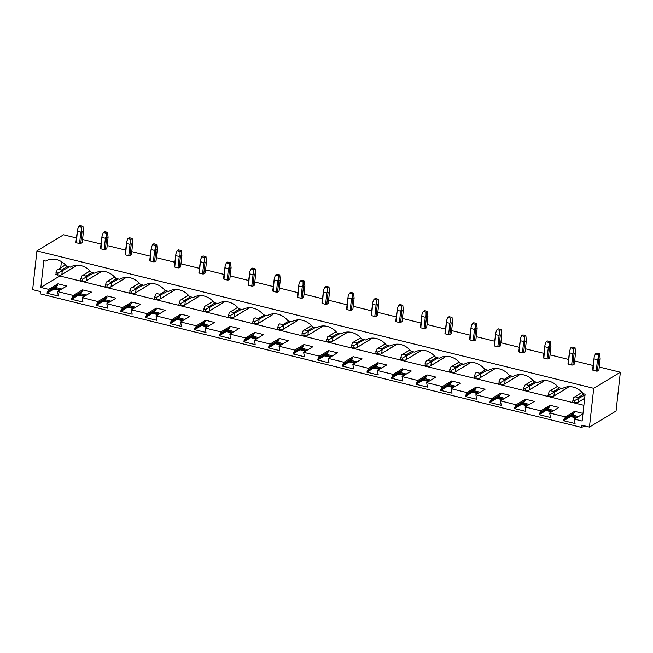 <?xml version="1.0" encoding="UTF-8"?>
<svg xmlns="http://www.w3.org/2000/svg" width="653" height="653" viewBox="0 0 653 653"><rect width="100%" height="100%" fill="white"/><g stroke="black" fill="none" stroke-linecap="round" stroke-linejoin="round"><path stroke-width="0.98" d="M589.439 427.086L593.724 388.331L620.35 372.226L616.073 410.982L589.439 427.086L581.692 425.168L581.448 427.389L585.186 426.034M581.448 427.389L40.151 293.809L40.396 291.589L32.65 289.671L36.927 250.923L63.561 234.819L76.385 237.986M59.545 290.414L53.962 289.034L56.248 287.655L57.913 283.818L66.826 286.014L57.611 291.581L58.37 296.021L47.032 293.221L48.706 289.385L40.853 287.451L59.831 275.974L59.913 275.191M84.147 296.486L78.564 295.107L80.85 293.728L82.515 289.891L91.428 292.087L82.221 297.654L82.972 302.094L71.642 299.294L73.307 295.458L82.515 289.891M108.757 302.559L103.166 301.18L105.451 299.8L107.116 295.964L116.03 298.16L106.823 303.727L107.574 308.167L96.244 305.367L97.909 301.531L107.116 295.964M133.359 308.632L127.768 307.253L130.053 305.873L131.726 302.029L140.64 304.233L131.424 309.8L132.184 314.24L120.846 311.44L122.519 307.604L131.726 302.029M157.961 314.705L152.378 313.326L154.663 311.946L156.328 308.102L165.242 310.306L156.034 315.872L156.785 320.313L145.448 317.513L147.121 313.677L156.328 308.102M182.571 320.778L176.979 319.399L179.265 318.019L180.93 314.175L189.843 316.379L180.636 321.945L181.387 326.378L170.058 323.586L171.723 319.741L180.93 314.175M207.172 326.851L201.581 325.472L203.867 324.084L205.54 320.248L214.445 322.451L205.238 328.018L205.997 332.45L194.659 329.659L196.324 325.814L205.54 320.248M231.774 332.924L226.191 331.544L228.477 330.157L230.142 326.32L239.055 328.516L229.84 334.091L230.599 338.523L219.261 335.732L220.934 331.887L230.142 326.32M256.376 338.989L250.793 337.617L253.078 336.23L254.743 332.393L263.657 334.589L254.45 340.164L255.201 344.596L243.871 341.797L245.536 337.96L254.743 332.393M280.986 345.062L275.395 343.682L277.68 342.303L279.353 338.466L288.259 340.662L279.051 346.229L279.802 350.669L268.473 347.869L270.138 344.033L279.353 338.466M305.588 351.134L300.005 349.755L302.29 348.376L303.955 344.539L312.869 346.735L303.653 352.302L304.412 356.742L293.075 353.942L294.748 350.106L303.955 344.539M330.189 357.207L324.606 355.828L326.892 354.448L328.557 350.612L337.47 352.808L328.263 358.375L329.014 362.815L317.685 360.015L319.35 356.179L328.557 350.612M354.799 363.28L349.208 361.901L351.494 360.521L353.159 356.677L362.072 358.881L352.865 364.447L353.616 368.888L342.286 366.088L343.951 362.252L353.159 356.677M379.401 369.353L373.81 367.974L376.095 366.594L377.769 362.75L386.682 364.954L377.467 370.52L378.226 374.961L366.888 372.161L368.553 368.325L377.769 362.75M404.003 375.426L398.42 374.047L400.705 372.667L402.37 368.823L411.284 371.026L402.077 376.593L402.828 381.026L391.49 378.234L393.163 374.398L402.37 368.823M428.613 381.499L423.022 380.119L425.307 378.732L426.972 374.895L435.886 377.099L426.678 382.666L427.429 387.098L416.1 384.307L417.765 380.462L426.972 374.895M453.215 387.572L447.623 386.192L449.909 384.805L451.582 380.968L460.487 383.164L451.28 388.739L452.039 393.171L440.702 390.38L442.367 386.535L451.582 380.968M477.816 393.645L472.233 392.265L474.519 390.878L476.184 387.041L485.097 389.237L475.882 394.812L476.641 399.244L465.303 396.453L466.977 392.608L476.184 387.041M502.418 399.709L496.835 398.33L499.121 396.951L500.786 393.114L509.699 395.31L500.492 400.885L501.243 405.317L489.913 402.517L491.578 398.681L500.786 393.114M527.028 405.782L521.437 404.403L523.722 403.023L525.396 399.187L534.301 401.383L525.094 406.95L525.845 411.39L514.515 408.59L516.18 404.754L525.396 399.187M551.63 411.855L546.047 410.476L548.332 409.096L549.997 405.26L558.911 407.456L549.695 413.023L550.455 417.463L539.117 414.663L540.79 410.827L549.997 405.26M576.232 417.928L570.649 416.549L572.934 415.169L574.599 411.325L582.99 413.398M577.228 417.324L571.644 415.945M552.626 411.251L547.043 409.872M528.024 405.178L522.433 403.807M503.422 399.114L497.831 397.734M478.812 393.041L473.229 391.661M454.21 386.968L448.619 385.588M429.609 380.895L424.017 379.515M404.999 374.822L399.416 373.443M380.397 368.749L374.814 367.37M355.795 362.676L350.204 361.297M331.185 356.603L325.602 355.224M306.584 350.53L301 349.151M281.982 344.466L276.39 343.086M257.38 338.393L251.789 337.013M232.77 332.32L227.187 330.94M208.168 326.247L202.577 324.868M183.566 320.174L177.975 318.795M158.957 314.101L153.373 312.722M134.355 308.028L128.772 306.649M109.753 301.955L104.162 300.576M85.143 295.882L79.56 294.503M60.541 289.81L54.958 288.438M61.831 289.034L56.248 287.655M578.517 416.549L572.934 415.169M553.915 410.476L548.332 409.096M529.314 404.403L523.722 403.023M504.704 398.33L499.121 396.951M480.102 392.257L474.519 390.878M455.5 386.184L449.909 384.805M430.898 380.111L425.307 378.732M406.288 374.038L400.705 372.667M381.687 367.974L376.095 366.594M357.085 361.901L351.494 360.521M332.475 355.828L326.892 354.448M307.873 349.755L302.29 348.376M283.271 343.682L277.68 342.303M258.661 337.609L253.078 336.23M234.06 331.536L228.477 330.157M209.458 325.463L203.867 324.084M184.856 319.39L179.265 318.019M160.246 313.326L154.663 311.946M135.644 307.253L130.053 305.873M111.043 301.18L105.451 299.8M86.433 295.107L80.85 293.728M620.35 372.226L599.25 367.019M593.071 365.492L574.648 360.946M568.469 359.419L550.046 354.873M543.867 353.346L525.445 348.8M519.257 347.282L500.835 342.735M494.656 341.209L476.233 336.662M470.054 335.136L451.631 330.589M445.444 329.063L427.021 324.517M420.842 322.99L402.419 318.444M396.24 316.917L377.818 312.371M371.639 310.844L353.208 306.298M347.029 304.771L328.606 300.225M322.427 298.699L304.004 294.152M297.825 292.634L279.402 288.087M273.215 286.561L254.792 282.014M248.613 280.488L230.191 275.941M224.012 274.415L205.589 269.869M199.402 268.342L180.979 263.796M174.8 262.269L156.377 257.723M150.198 256.196L131.775 251.65M125.596 250.123L107.174 245.577M100.986 244.051L82.564 239.504M593.724 388.331L36.927 250.923M76.344 242.794L77.519 229.407L75.903 242.361A3.216 1.028 6.3 0 0 76.344 242.794L79.552 243.585A3.216 1.028 6.3 0 0 80.743 243.561L82.213 242.671L83.47 231.317L82 232.207L80.743 243.561M100.946 248.866L102.121 235.48L100.505 248.434A3.216 1.028 6.3 0 0 100.946 248.866L104.162 249.658A3.216 1.028 6.3 0 0 105.345 249.634L106.823 248.744L108.072 237.39L106.602 238.28L105.345 249.634M125.547 254.939L126.723 241.553L125.107 254.507A3.216 1.028 6.3 0 0 125.547 254.939L128.763 255.731A3.216 1.028 6.3 0 0 129.955 255.707L131.424 254.817L132.681 243.463L131.204 244.353L129.955 255.707M150.157 261.004L151.333 247.626L149.717 260.58A3.216 1.028 6.3 0 0 150.157 261.004L153.365 261.804A3.216 1.028 6.3 0 0 154.557 261.78L156.026 260.89L157.283 249.536L155.814 250.426L154.557 261.78M174.759 267.077L175.935 253.699L174.318 266.653A3.216 1.028 6.3 0 0 174.759 267.077L177.975 267.869A3.216 1.028 6.3 0 0 179.159 267.844L180.636 266.955L181.885 255.601L180.416 256.49L179.159 267.844M199.361 273.15L200.536 259.772L198.92 272.725A3.216 1.028 6.3 0 0 199.361 273.15L202.577 273.942A3.216 1.028 6.3 0 0 203.769 273.917L205.238 273.027L206.487 261.673L205.018 262.563L203.769 273.917M223.971 279.223L225.138 265.844L223.53 278.798A3.216 1.028 6.3 0 0 223.971 279.223L227.179 280.015A3.216 1.028 6.3 0 0 228.37 279.99L229.84 279.1L231.097 267.746L229.619 268.636L228.37 279.99M248.573 285.296L249.748 271.917L248.132 284.871A3.216 1.028 6.3 0 0 248.573 285.296L251.789 286.087A3.216 1.028 6.3 0 0 252.972 286.063L254.45 285.173L255.698 273.819L254.229 274.709L252.972 286.063M273.174 291.369L274.35 277.99L272.734 290.944A3.216 1.028 6.3 0 0 273.174 291.369L276.39 292.16A3.216 1.028 6.3 0 0 277.574 292.136L279.051 291.246L280.3 279.892L278.831 280.782L277.574 292.136M297.784 297.442L298.952 284.055L297.335 297.017A3.216 1.028 6.3 0 0 297.784 297.442L300.992 298.233A3.216 1.028 6.3 0 0 302.184 298.209L303.653 297.319L304.91 285.965L303.433 286.855L302.184 298.209M322.386 303.514L323.561 290.128L321.945 303.082A3.216 1.028 6.3 0 0 322.386 303.514L325.594 304.306A3.216 1.028 6.3 0 0 326.786 304.282L328.255 303.392L329.512 292.038L328.043 292.928L326.786 304.282M346.988 309.587L348.163 296.201L346.547 309.155A3.216 1.028 6.3 0 0 346.988 309.587L350.204 310.379A3.216 1.028 6.3 0 0 351.387 310.355L352.865 309.465L354.114 298.111L352.644 299.001L351.387 310.355M371.59 315.66L372.765 302.274L371.149 315.228A3.216 1.028 6.3 0 0 371.59 315.66L374.806 316.452A3.216 1.028 6.3 0 0 375.997 316.427L377.467 315.538L378.724 304.184L377.246 305.073L375.997 316.427M396.2 321.725L397.367 308.347L395.759 321.3A3.216 1.028 6.3 0 0 396.2 321.725L399.407 322.525A3.216 1.028 6.3 0 0 400.599 322.5L402.068 321.603L403.325 310.248L401.856 311.146L400.599 322.5M420.801 327.798L421.977 314.42L420.361 327.373A3.216 1.028 6.3 0 0 420.801 327.798L424.017 328.59A3.216 1.028 6.3 0 0 425.201 328.565L426.678 327.675L427.927 316.321L426.458 317.211L425.201 328.565M445.403 333.871L446.579 320.492L444.962 333.446A3.216 1.028 6.3 0 0 445.403 333.871L448.619 334.663A3.216 1.028 6.3 0 0 449.811 334.638L451.28 333.748L452.529 322.394L451.06 323.284L449.811 334.638M470.013 339.944L471.18 326.565L469.572 339.519A3.216 1.028 6.3 0 0 470.013 339.944L473.221 340.735A3.216 1.028 6.3 0 0 474.413 340.711L475.882 339.821L477.139 328.467L475.662 329.357L474.413 340.711M494.615 346.017L495.79 332.638L494.174 345.592A3.216 1.028 6.3 0 0 494.615 346.017L497.831 346.808A3.216 1.028 6.3 0 0 499.014 346.784L500.492 345.894L501.741 334.54L500.271 335.43L499.014 346.784M519.217 352.089L520.392 338.703L518.776 351.665A3.216 1.028 6.3 0 0 519.217 352.089L522.433 352.881A3.216 1.028 6.3 0 0 523.616 352.857L525.094 351.967L526.342 340.613L524.873 341.503L523.616 352.857M543.827 358.162L544.994 344.776L543.378 357.73A3.216 1.028 6.3 0 0 543.827 358.162L547.034 358.954A3.216 1.028 6.3 0 0 548.226 358.93L549.695 358.04L550.952 346.686L549.475 347.576L548.226 358.93M568.428 364.235L569.604 350.849L567.988 363.803A3.216 1.028 6.3 0 0 568.428 364.235L571.636 365.027A3.216 1.028 6.3 0 0 572.828 365.003L574.297 364.113L575.554 352.759L574.085 353.648L572.828 365.003M593.03 370.308L594.206 356.922L592.589 369.876A3.216 1.028 6.3 0 0 593.03 370.308L596.246 371.1A3.216 1.028 6.3 0 0 597.43 371.075L598.907 370.186L600.156 358.832L598.687 359.721L597.43 371.075M40.853 287.451L43.816 260.604L45.686 261.061A17.68 15.468 58.8 0 1 66.557 266.212L70.295 267.134A17.68 15.468 -121.2 0 1 91.159 272.285L94.897 273.207A17.68 15.468 -121.2 0 1 115.761 278.358L119.499 279.28A17.68 15.468 -121.2 0 1 140.371 284.43L144.109 285.353A17.68 15.468 -121.2 0 1 164.972 290.503L168.711 291.426A17.68 15.468 -121.2 0 1 189.574 296.576L193.312 297.499A17.68 15.468 -121.2 0 1 214.184 302.649L217.922 303.572A17.68 15.468 -121.2 0 1 238.786 308.722L242.524 309.644A17.68 15.468 -121.2 0 1 263.388 314.787L267.126 315.709A17.68 15.468 -121.2 0 1 287.989 320.86L291.728 321.782A17.68 15.468 -121.2 0 1 312.599 326.933L316.338 327.855A17.68 15.468 -121.2 0 1 337.201 333.006L340.939 333.928A17.68 15.468 -121.2 0 1 361.803 339.078L365.541 340.001A17.68 15.468 -121.2 0 1 386.413 345.151L390.151 346.074A17.68 15.468 -121.2 0 1 411.015 351.224L414.753 352.147A17.68 15.468 -121.2 0 1 435.616 357.297L439.355 358.219A17.68 15.468 -121.2 0 1 460.226 363.37L463.965 364.292A17.68 15.468 -121.2 0 1 484.828 369.435L488.566 370.357A17.68 15.468 -121.2 0 1 509.43 375.508L513.168 376.43A17.68 15.468 -121.2 0 1 534.032 381.581L537.77 382.503A17.68 15.468 -121.2 0 1 558.641 387.653L562.38 388.576A17.68 15.468 -121.2 0 1 583.243 393.726L585.112 394.192L582.15 421.03L574.305 419.095L575.056 423.536L563.727 420.736L565.392 416.9L574.599 411.325M565.245 418.222L574.452 412.655M563.833 419.724L573.04 414.157M563.727 420.736L570.649 416.549M574.305 419.095L582.941 413.871M540.643 412.149L549.85 406.582M539.231 413.659L548.438 408.084M539.117 414.663L546.047 410.476M516.033 406.084L525.249 400.509M514.629 407.586L523.837 402.011M514.515 408.59L521.437 404.403M491.431 400.011L500.639 394.436M490.019 401.513L499.235 395.938M489.913 402.517L496.835 398.33M466.83 393.939L476.037 388.364M465.418 395.44L474.625 389.874M465.303 396.453L472.233 392.265M442.22 387.866L451.435 382.299M440.816 389.368L450.023 383.801M440.702 390.38L447.623 386.192M417.618 381.793L426.825 376.226M416.206 383.295L425.421 377.728M416.1 384.307L423.022 380.119M393.016 375.72L402.224 370.153M391.604 377.222L400.811 371.655M391.49 378.234L398.42 374.047M368.414 369.647L377.622 364.08M367.002 371.149L376.21 365.582M366.888 372.161L373.81 367.974M343.805 363.574L353.02 358.007M342.401 365.076L351.608 359.509M342.286 366.088L349.208 361.901M319.203 357.501L328.41 351.934M317.791 359.011L327.006 353.436M317.685 360.015L324.606 355.828M294.601 351.428L303.808 345.861M293.189 352.938L302.396 347.363M293.075 353.942L300.005 349.755M269.991 345.364L279.206 339.789M268.587 346.865L277.794 341.29M268.473 347.869L275.395 343.682M245.389 339.291L254.597 333.716M243.977 340.793L253.193 335.226M243.871 341.797L250.793 337.617M220.787 333.218L229.995 327.651M219.375 334.72L228.583 329.153M219.261 335.732L226.191 331.544M196.178 327.145L205.393 321.578M194.774 328.647L203.981 323.08M194.659 329.659L201.581 325.472M171.576 321.072L180.783 315.505M170.164 322.574L179.379 317.007M170.058 323.586L176.979 319.399M146.974 314.999L156.181 309.432M145.562 316.501L154.769 310.934M145.448 317.513L152.378 313.326M122.372 308.926L131.579 303.359M120.96 310.428L130.167 304.861M120.846 311.44L127.768 307.253M97.762 302.853L106.978 297.286M96.358 304.355L105.566 298.788M96.244 305.367L103.166 301.18M73.16 296.78L82.368 291.214M71.748 298.29L80.964 292.715M71.642 299.294L78.564 295.107M73.307 295.458L57.611 291.581M97.909 301.531L82.221 297.654M122.519 307.604L106.823 303.727M147.121 313.677L131.424 309.8M171.723 319.741L156.034 315.872M196.324 325.814L180.636 321.945M220.934 331.887L205.238 328.018M245.536 337.96L229.84 334.091M270.138 344.033L254.45 340.164M294.748 350.106L279.051 346.229M319.35 356.179L303.653 352.302M343.951 362.252L328.263 358.375M368.553 368.325L352.865 364.447M393.163 374.398L377.467 370.52M417.765 380.462L402.077 376.593M442.367 386.535L426.678 382.666M466.977 392.608L451.28 388.739M491.578 398.681L475.882 394.812M516.18 404.754L500.492 400.885M540.79 410.827L525.094 406.95M565.392 416.9L549.695 413.023M583.888 405.309L59.831 275.974M48.706 289.385L57.913 283.818M48.559 290.716L57.766 285.141M47.147 292.218L56.354 286.643M47.032 293.221L53.962 289.034M60.737 267.73L61.415 261.633M567.89 387.539L567.253 387.931A3.216 2.816 -121.2 0 0 568.159 387.278L568.224 386.715M543.288 381.474L542.643 381.858A3.216 2.816 -121.2 0 0 543.557 381.213L543.614 380.642M518.678 375.402L518.041 375.785A3.216 2.816 -121.2 0 0 518.947 375.14L519.013 374.569M494.076 369.329L493.439 369.712A3.216 2.816 -121.2 0 0 494.345 369.067L494.411 368.496M469.474 363.256L468.83 363.639A3.216 2.816 -121.2 0 0 469.744 362.995L469.801 362.423M444.873 357.183L444.228 357.566A3.216 2.816 -121.2 0 0 445.134 356.922L445.199 356.35M420.263 351.11L419.626 351.502A3.216 2.816 -121.2 0 0 420.532 350.849L420.597 350.277M395.661 345.037L395.016 345.429A3.216 2.816 -121.2 0 0 395.93 344.776L395.996 344.204M371.059 338.964L370.414 339.356A3.216 2.816 -121.2 0 0 371.328 338.703L371.386 338.132M346.449 332.891L345.812 333.283A3.216 2.816 -121.2 0 0 346.719 332.63L346.784 332.067M321.847 326.818L321.211 327.21A3.216 2.816 -121.2 0 0 322.117 326.565L322.182 325.994M297.246 320.754L296.601 321.137A3.216 2.816 -121.2 0 0 297.515 320.492L297.572 319.921M272.636 314.681L271.999 315.064A3.216 2.816 -121.2 0 0 272.905 314.42L272.97 313.848M248.034 308.608L247.397 308.991A3.216 2.816 -121.2 0 0 248.303 308.347L248.369 307.775M223.432 302.535L222.787 302.919A3.216 2.816 -121.2 0 0 223.701 302.274L223.759 301.702M198.83 296.462L198.186 296.846A3.216 2.816 -121.2 0 0 199.092 296.201L199.157 295.629M174.22 290.389L173.584 290.781A3.216 2.816 -121.2 0 0 174.49 290.128L174.555 289.557M149.619 284.316L148.974 284.708A3.216 2.816 -121.2 0 0 149.888 284.055L149.953 283.484M125.017 278.243L124.372 278.635A3.216 2.816 -121.2 0 0 125.286 277.982L125.343 277.419M100.407 272.17L99.77 272.562A3.216 2.816 -121.2 0 0 100.676 271.917L100.742 271.346M75.805 266.106L75.168 266.489A3.216 2.816 -121.2 0 0 76.075 265.844L76.14 265.273M584.664 398.248L577.44 402.746L572.469 402.117L573.807 397.448L574.991 396.755L578.207 397.546L584.149 393.947M574.991 396.755L582.133 392.437M585.031 394.902L574.632 400.575L572.689 400.101M578.207 397.546L577.913 398.461M574.403 402.599L574.632 400.575M578.558 401.946L578.925 398.591M596.246 371.1L597.495 359.746L598.311 357.934L598.687 359.721M594.287 358.954L597.495 359.746M594.206 356.922L595.414 353.926L596.744 353.118L599.65 353.836L598.319 354.644L595.414 353.926M598.311 357.934L598.319 354.644M599.65 353.836L600.156 358.832M568.159 387.278L552.838 396.673L547.867 396.045L549.197 391.376L550.389 390.682L553.605 391.474L559.548 387.882M550.389 390.682L557.531 386.364M561.294 388.306L550.022 394.51L548.087 394.028M553.605 391.474L553.311 392.388M549.802 396.526L550.022 394.51M553.956 395.873L554.324 392.526M571.636 365.027L572.893 353.673L573.709 351.869L574.085 353.648M569.677 352.881L572.893 353.673M569.604 350.849L570.804 347.853L572.142 347.053L575.048 347.763L573.709 348.571L570.804 347.853M573.709 351.869L573.709 348.571M575.048 347.763L575.554 352.759M543.557 381.213L528.236 390.6L523.257 389.972L524.596 385.303L525.787 384.609L528.995 385.401L534.946 381.809M525.787 384.609L532.93 380.291M536.693 382.234L525.42 388.437L523.486 387.955M528.995 385.401L528.701 386.315M525.2 390.453L525.42 388.437M529.354 389.8L529.722 386.454M547.034 358.954L548.291 347.6L549.108 345.796L549.475 347.576M545.075 346.808L548.291 347.6M544.994 344.776L546.202 341.78L547.532 340.98L550.438 341.69L549.108 342.499L546.202 341.78M549.108 345.796L549.108 342.499M550.438 341.69L550.952 346.686M518.947 375.14L503.626 384.527L498.655 383.899L499.994 379.23L501.186 378.536L504.394 379.328L510.336 375.736M501.186 378.536L500.467 378.936M512.083 376.169L500.818 382.364L498.876 381.883M504.394 379.328L504.1 380.242M500.59 384.38L500.818 382.364M504.745 383.727L505.12 380.381M522.433 352.881L523.682 341.527L524.498 339.723L524.873 341.503M520.474 340.735L523.682 341.527M520.392 338.703L521.6 335.707L522.931 334.907L525.836 335.626L524.506 336.426L521.6 335.707M524.498 339.723L524.506 336.426M525.836 335.626L526.342 340.613M494.345 369.067L479.024 378.454L474.054 377.834L475.384 373.157L476.576 372.463L479.792 373.255L485.734 369.663M476.576 372.463L475.866 372.863M487.481 370.096L476.208 376.291L474.274 375.81M479.792 373.255L479.498 374.169M475.988 378.307L476.208 376.291M480.143 377.654L480.51 374.308M497.831 346.808L499.08 335.454L499.896 333.65L500.271 335.43M495.864 334.663L499.08 335.454M495.79 332.638L496.99 329.634L498.329 328.834L501.235 329.553L499.904 330.353L496.99 329.634M499.896 333.65L499.904 330.353M501.235 329.553L501.741 334.54M469.744 362.995L454.423 372.381L449.444 371.761L450.782 367.084L451.974 366.39L455.19 367.182L461.132 363.59M451.974 366.39L459.116 362.072M462.879 364.023L451.607 370.218L449.672 369.737M455.19 367.182L454.896 368.104M451.386 372.234L451.607 370.218M455.541 371.581L455.908 368.235M473.221 340.735L474.478 329.381L475.294 327.577L475.662 329.357M471.262 328.59L474.478 329.381M471.18 326.565L472.388 323.57L473.719 322.762L476.625 323.48L475.294 324.28L472.388 323.57M475.294 327.577L475.294 324.28M476.625 323.48L477.139 328.467M445.134 356.922L429.813 366.309L424.842 365.688L426.18 361.011L427.372 360.317L430.58 361.109L436.522 357.518M427.372 360.317L434.506 355.999M438.269 357.95L427.005 364.145L425.062 363.672M430.58 361.109L430.286 362.031M426.784 366.162L427.005 364.145M430.931 365.509L431.306 362.162M448.619 334.663L449.868 323.308L450.692 321.505L451.06 323.284M446.66 322.517L449.868 323.308M446.579 320.492L447.787 317.497L449.117 316.689L452.023 317.407L450.692 318.215L447.787 317.497M450.692 321.505L450.692 318.215M452.023 317.407L452.529 322.394M420.532 350.849L405.211 360.236L400.24 359.615L401.571 354.946L402.762 354.244L405.978 355.036L411.921 351.445M402.762 354.244L409.904 349.926M413.667 351.877L402.403 358.073L400.46 357.599M405.978 355.036L405.684 355.958M402.175 360.089L402.403 358.073M406.329 359.436L406.697 356.089M424.017 328.59L425.266 317.236L426.083 315.432L426.458 317.211M422.058 316.444L425.266 317.236M421.977 314.42L423.185 311.424L424.515 310.616L427.421 311.334L426.091 312.142L423.185 311.424M426.083 315.432L426.091 312.142M427.421 311.334L427.927 316.321M395.93 344.776L380.609 354.163L375.638 353.542L376.969 348.873L378.16 348.171L381.376 348.971L387.319 345.372M378.16 348.171L385.303 343.862M389.066 345.804L377.793 352L375.859 351.526M381.376 348.971L381.083 349.886M377.573 354.024L377.793 352M381.727 353.363L382.095 350.016M399.407 322.525L400.664 311.171L401.481 309.359L401.856 311.146M397.448 310.371L400.664 311.171M397.367 308.347L398.575 305.351L399.905 304.543L402.811 305.261L401.481 306.069L398.575 305.351M401.481 309.359L401.481 306.069M402.811 305.261L403.325 310.248M371.328 338.703L355.999 348.098L351.028 347.469L352.367 342.801L353.559 342.107L356.767 342.898L362.717 339.299M353.559 342.107L360.693 337.789M364.456 339.731L353.191 345.927L351.257 345.453M356.767 342.898L356.473 343.813M352.971 347.951L353.191 345.927M357.126 347.298L357.493 343.943M374.806 316.452L376.063 305.098L376.879 303.286L377.246 305.073M372.847 304.306L376.063 305.098M372.765 302.274L373.973 299.278L375.304 298.47L378.209 299.188L376.879 299.996L373.973 299.278M376.879 303.286L376.879 299.996M378.209 299.188L378.724 304.184M346.719 332.63L331.398 342.025L326.427 341.397L327.765 336.728L328.949 336.034L332.165 336.826L338.107 333.234M328.949 336.034L336.091 331.716M339.854 333.659L328.59 339.854L326.647 339.38M332.165 336.826L331.871 337.74M328.361 341.878L328.59 339.854M332.516 341.225L332.883 337.879M350.204 310.379L351.453 299.025L352.269 297.213L352.644 299.001M348.245 298.233L351.453 299.025M348.163 296.201L349.371 293.205L350.702 292.397L353.608 293.115L352.277 293.923L349.371 293.205M352.269 297.213L352.277 293.923M353.608 293.115L354.114 298.111M322.117 326.565L306.796 335.952L301.825 335.324L303.155 330.655L304.347 329.961L307.563 330.753L313.505 327.161M304.347 329.961L311.489 325.643M315.252 327.586L303.98 333.789L302.045 333.308M307.563 330.753L307.269 331.667M303.759 335.805L303.98 333.789M307.914 335.152L308.281 331.806M325.594 304.306L326.851 292.952L327.667 291.148L328.043 292.928M323.635 292.16L326.851 292.952M323.561 290.128L324.761 287.132L326.1 286.332L329.006 287.042L327.667 287.851L324.761 287.132M327.667 291.148L327.667 287.851M329.006 287.042L329.512 292.038M297.515 320.492L282.194 329.879L277.215 329.251L278.553 324.582L279.745 323.888L282.953 324.68L288.904 321.088M279.745 323.888L279.035 324.288M290.65 321.521L279.378 327.716L277.443 327.235M282.953 324.68L282.659 325.594M279.158 329.732L279.378 327.716M283.312 329.079L283.68 325.733M300.992 298.233L302.249 286.879L303.065 285.075L303.433 286.855M299.033 286.087L302.249 286.879M298.952 284.055L300.16 281.059L301.49 280.259L304.396 280.978L303.065 281.778L300.16 281.059M303.065 285.075L303.065 281.778M304.396 280.978L304.91 285.965M272.905 314.42L257.584 323.806L252.613 323.186L253.952 318.509L255.143 317.815L258.351 318.607L264.294 315.015M255.143 317.815L254.425 318.215M266.04 315.448L254.776 321.643L252.833 321.162M258.351 318.607L258.057 319.521M254.548 323.659L254.776 321.643M258.702 323.006L259.078 319.66M276.39 292.16L277.639 280.806L278.456 279.002L278.831 280.782M274.431 280.015L277.639 280.806M274.35 277.99L275.558 274.986L276.888 274.187L279.794 274.905L278.464 275.705L275.558 274.986M278.456 279.002L278.464 275.705M279.794 274.905L280.3 279.892M248.303 308.347L232.982 317.733L228.011 317.113L229.342 312.436L230.533 311.742L233.75 312.534L239.692 308.942M230.533 311.742L237.676 307.424M241.439 309.375L230.166 315.57L228.232 315.089M233.75 312.534L233.456 313.448M229.946 317.587L230.166 315.57M234.101 316.934L234.468 313.587M251.789 286.087L253.038 274.733L253.854 272.93L254.229 274.709M249.83 273.942L253.038 274.733M249.748 271.917L250.956 268.922L252.287 268.114L255.192 268.832L253.862 269.632L250.956 268.922M253.854 272.93L253.862 269.632M255.192 268.832L255.698 273.819M223.701 302.274L208.38 311.661L203.41 311.04L204.74 306.363L205.932 305.669L209.148 306.461L215.09 302.87M205.932 305.669L213.074 301.351M216.837 303.302L205.564 309.498L203.63 309.016M209.148 306.461L208.854 307.383M205.344 311.514L205.564 309.498M209.499 310.861L209.866 307.514M227.179 280.015L228.436 268.661L229.252 266.857L229.619 268.636M225.22 267.869L228.436 268.661M225.138 265.844L226.346 262.849L227.677 262.041L230.582 262.759L229.252 263.559L226.346 262.849M229.252 266.857L229.252 263.559M230.582 262.759L231.097 267.746M199.092 296.201L183.771 305.588L178.8 304.967L180.138 300.29L181.33 299.596L184.538 300.388L190.48 296.797M181.33 299.596L188.464 295.278M192.227 297.229L180.963 303.425L179.028 302.951M184.538 300.388L184.244 301.311M180.742 305.441L180.963 303.425M184.889 304.788L185.264 301.441M202.577 273.942L203.826 262.588L204.65 260.784L205.018 262.563M200.618 261.796L203.826 262.588M200.536 259.772L201.744 256.776L203.075 255.968L205.981 256.686L204.65 257.494L201.744 256.776M204.65 260.784L204.65 257.494M205.981 256.686L206.487 261.673M174.49 290.128L159.169 299.515L154.198 298.894L155.528 294.225L156.72 293.524L159.936 294.323L165.878 290.724M156.72 293.524L156.01 293.923M167.625 291.156L156.361 297.352L154.418 296.878M159.936 294.323L159.642 295.238M156.132 299.376L156.361 297.352M160.287 298.715L160.654 295.368M177.975 267.869L179.224 256.523L180.04 254.711L180.416 256.49M176.016 255.723L179.224 256.523M175.935 253.699L177.143 250.703L178.473 249.895L181.379 250.613L180.048 251.421L177.143 250.703M180.04 254.711L180.048 251.421M181.379 250.613L181.885 255.601M149.888 284.055L134.567 293.442L129.596 292.822L130.927 288.153L132.118 287.459L135.334 288.251L141.277 284.651M132.118 287.459L139.26 283.141M143.023 285.083L131.751 291.279L129.816 290.805M135.334 288.251L135.04 289.165M131.531 293.303L131.751 291.279M135.685 292.642L136.053 289.295M153.365 261.804L154.622 250.45L155.438 248.638L155.814 250.426M151.406 249.65L154.622 250.45M151.333 247.626L152.533 244.63L153.863 243.822L156.769 244.54L155.438 245.348L152.533 244.63M155.438 248.638L155.438 245.348M156.769 244.54L157.283 249.536M125.286 277.982L109.957 287.377L104.986 286.749L106.325 282.08L107.516 281.386L110.724 282.178L116.675 278.578M107.516 281.386L114.65 277.068M118.413 279.011L107.149 285.206L105.215 284.732M110.724 282.178L110.43 283.092M106.929 287.23L107.149 285.206M111.083 286.577L111.451 283.222M128.763 255.731L130.02 244.377L130.837 242.565L131.204 244.353M126.804 243.585L130.02 244.377M126.723 241.553L127.931 238.557L129.261 237.749L132.167 238.467L130.837 239.276L127.931 238.557M130.837 242.565L130.837 239.276M132.167 238.467L132.681 243.463M100.676 271.917L85.355 281.304L80.384 280.676L81.723 276.007L82.915 275.313L86.123 276.105L92.065 272.513M82.915 275.313L90.049 270.995M93.812 272.938L82.547 279.141L80.605 278.66M86.123 276.105L85.829 277.019M82.319 281.157L82.547 279.141M86.474 280.504L86.841 277.158M104.162 249.658L105.411 238.304L106.227 236.5L106.602 238.28M102.203 237.512L105.411 238.304M102.121 235.48L103.329 232.484L104.66 231.684L107.565 232.395L106.235 233.203L103.329 232.484M106.227 236.5L106.235 233.203M107.565 232.395L108.072 237.39M76.075 265.844L60.753 275.231L55.783 274.603L57.113 269.934L58.305 269.24L61.521 270.032L67.463 266.44M58.305 269.24L65.447 264.922M69.21 266.865L57.937 273.068L56.003 272.587M61.521 270.032L61.227 270.946M57.717 275.084L57.937 273.068M61.872 274.431L62.239 271.085M79.552 243.585L80.809 232.231L81.625 230.427L82 232.207M77.593 231.44L80.809 232.231M77.519 229.407L78.719 226.411L80.058 225.611L82.964 226.322L81.625 227.13L78.719 226.411M81.625 230.427L81.625 227.13M82.964 226.322L83.47 231.317M582.117 392.412L574.281 397.146M584.647 398.395L577.521 402.705M557.507 386.339L549.679 391.074M567.588 387.76L552.911 396.632M532.905 380.266L525.077 385.001M542.978 381.687L528.31 390.559M518.376 375.614L503.708 384.486M493.774 369.541L479.098 378.414M459.092 362.056L451.264 366.79M469.164 363.476L454.496 372.341M434.49 355.983L426.654 360.717M444.562 357.403L429.894 366.276M409.888 349.91L402.052 354.644M419.961 351.33L405.284 360.203M385.278 343.837L377.45 348.571M395.351 345.257L380.683 354.13M360.676 337.764L352.849 342.499M370.749 339.185L356.081 348.057M336.075 331.691L328.239 336.426M346.147 333.112L331.479 341.984M311.465 325.618L303.637 330.353M321.545 327.039L306.869 335.911M296.935 320.966L282.267 329.838M272.334 314.893L257.666 323.766M237.651 307.408L229.823 312.142M247.732 308.828L233.056 317.693M213.049 301.335L205.222 306.069M223.122 302.755L208.454 311.628M188.448 295.262L180.612 299.996M198.52 296.682L183.852 305.555M173.918 290.609L159.242 299.482M139.236 283.116L131.408 287.851M149.317 284.537L134.64 293.409M114.634 277.043L106.806 281.778M124.707 278.464L110.039 287.336M90.032 270.971L82.196 275.705M100.105 272.391L85.437 281.263M65.422 264.898L57.595 269.632M75.503 266.318L60.827 275.191"/></g></svg>
